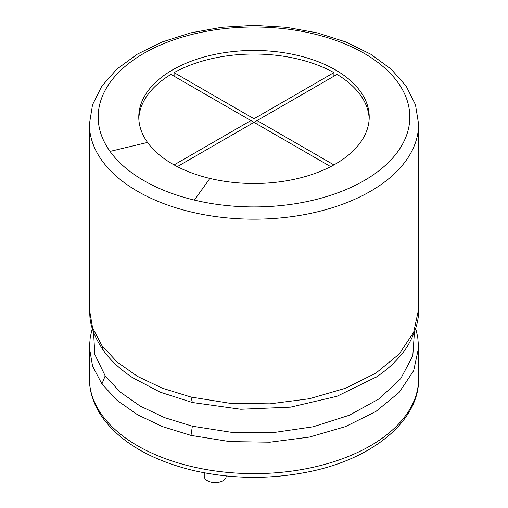 <?xml version="1.0" encoding="UTF-8"?>
<svg xmlns="http://www.w3.org/2000/svg" width="508" height="508" viewBox="0 0 508 508"><rect width="100%" height="100%" fill="white"/><g stroke="black" fill="none" stroke-linecap="round" stroke-linejoin="round"><path stroke-width="0.76" d="M204.229 472.789L204.229 476.263A10.973 6.337 0 0 0 215.201 482.6A10.973 6.337 0 0 0 226.174 476.263L226.174 475.945M147.549 142.431A115.221 66.523 180 0 1 138.779 116.973A115.221 66.523 180 0 1 254 50.451A115.221 66.523 180 0 1 369.221 116.973A115.221 66.523 180 0 1 209.906 178.435A115.221 66.523 180 0 1 147.549 142.431L110.039 151.403A155.823 89.967 180 0 1 233.661 27.781A155.823 89.967 180 0 1 408.489 128.714A155.823 89.967 180 0 1 194.367 200.089A155.823 89.967 180 0 1 110.039 151.403M369.183 118.764A115.221 66.523 0 0 0 337.014 74.422L254 122.352L330.683 166.624M333.908 72.631L254 118.764L174.092 72.631A115.221 66.523 0 0 1 333.908 72.631L333.908 76.219M174.092 72.631L174.092 76.219M177.317 166.624L254 122.352L170.986 74.422A115.221 66.523 0 0 0 138.817 118.764M250.895 124.142L250.895 120.561L174.092 164.903M254 118.764L254 122.352M333.908 164.903L257.105 120.561L257.105 124.142M101.93 414.973A164.605 95.034 180 0 1 89.395 378.6C89.44 392.373 93.942 405.555 102.908 418.147C121.139 442.601 150.946 459.969 192.329 470.256C230.391 479.057 268.827 479.654 307.626 472.04C373.196 459.321 419.621 420.072 418.605 378.6A164.605 95.034 180 0 1 191.008 466.401A164.605 95.034 180 0 1 101.93 414.973M415.684 328.428L417.747 337.179L418.605 347.605L413.671 370.688L399.174 392.392L375.958 411.423L345.415 426.631L309.359 437.096L269.977 442.189L229.692 441.592L191.008 435.4L162.554 426.618L137.611 414.801L117.138 400.399L101.93 383.972L92.57 366.173L89.395 347.599L89.395 378.6M101.93 383.972L105.188 375.863L94.799 354.419L93.555 332.073M414.445 332.08L412.801 355.835L400.774 378.581L379.139 398.831L349.288 415.252L313.176 426.771L273.177 432.613L231.972 432.397L192.361 426.193L164.509 417.601L140.1 406.038L120.072 391.941L105.188 375.863M191.008 435.4L192.361 426.193M376.841 376.733L336.963 396.291L290.601 407.137L240.748 409.257L192.361 402.495L160.052 392.119L132.448 377.596M89.395 309.251L89.992 317.932C90.938 327.755 95.402 338.576 103.391 350.387L101.93 345.618L92.57 327.825L89.395 309.251L89.395 124.142L92.519 104.781L101.784 86.201L116.878 69.126L137.268 54.197L162.192 41.967L190.71 32.88L221.717 27.286L253.994 25.4L286.277 27.286L317.284 32.88L345.802 41.961L370.732 54.197L391.116 69.12L406.216 86.201L415.48 104.781L418.605 124.142A164.605 95.034 180 0 1 191.008 211.944A164.605 95.034 180 0 1 101.93 160.509A164.605 95.034 180 0 1 89.395 124.142M375.304 377.762C381.895 373.323 387.286 369.119 391.465 365.157C399.136 357.81 404.743 351.028 408.286 344.805C415.557 331.959 418.998 320.103 418.605 309.251L413.671 332.34L399.174 354.044L375.958 373.075L345.415 388.283L309.359 398.748L269.977 403.835L229.692 403.244L191.008 397.053L162.554 388.271L137.611 376.453L117.138 362.052L101.93 345.618M192.361 402.495L191.008 397.053M194.367 200.089L209.906 178.435M418.605 378.6L418.605 347.72M92.316 328.428L90.253 337.179L89.395 347.599M103.391 350.387C110.217 360.089 119.99 369.214 132.696 377.762M418.605 309.251L418.605 124.142"/></g></svg>
